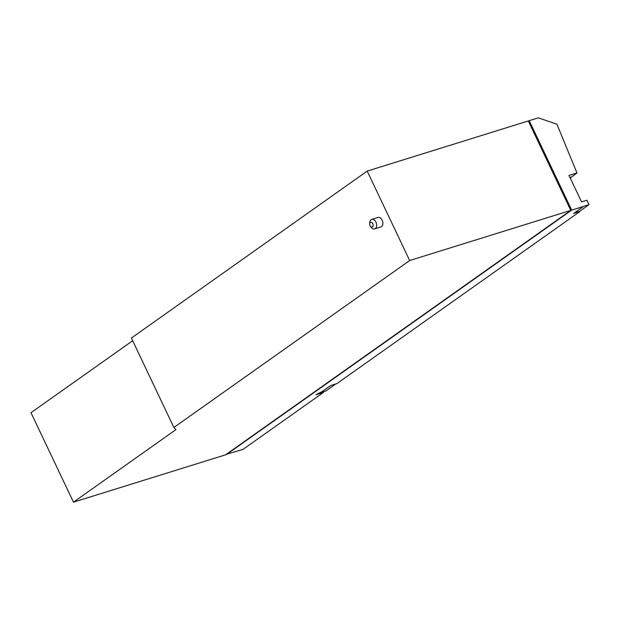 <?xml version="1.0" encoding="UTF-8"?>
<svg xmlns="http://www.w3.org/2000/svg" width="620" height="620" viewBox="0 0 620 620"><rect width="100%" height="100%" fill="white"/><g stroke="black" fill="none" stroke-linecap="round" stroke-linejoin="round"><path stroke-width="0.93" d="M335.792 383.943L325.934 390.925L318.099 393.367M573.826 213.365L578.971 211.769L589 204.67L586.892 200.237L581.56 201.895L569.005 175.452L576.988 172.972L570.214 178.002M579.778 211.203L573.663 213.481L583.668 206.328L589 204.67M576.988 172.972L556.915 124.194L538.315 117.847L529.216 120.675L571.687 210.118L583.691 206.383M226.331 454.289L242.97 449.415L323.477 392.413L315.944 394.754L322.09 391.608L330.654 385.547L336.9 383.602L579.909 211.536M323.477 392.413L323.539 391.67M528.449 121.218L529.216 120.675M226.455 454.553L571.687 210.118M570.795 210.397L528.325 120.954L367.195 171.089L409.665 260.532L570.795 210.397L225.564 454.832L73.47 502.154L31 412.711L132.68 340.721M367.195 171.089L131.401 338.04L173.879 427.482L175.894 429.637L73.47 502.154M173.879 427.482L409.665 260.532M372.465 226.904A2.488 1.643 72.7 0 1 370.373 226.23A2.488 1.643 72.7 0 1 369.675 224.006A2.488 1.643 72.7 0 1 370.357 222.472A2.488 1.643 72.7 0 1 372.791 223.712A2.488 1.643 72.7 0 1 372.465 226.904M369.675 224.006L369.721 222.774A4.968 3.294 72.7 0 1 371.086 219.697A4.968 3.294 72.7 0 1 371.713 219.387A4.968 3.294 72.7 0 1 376.162 222.658A4.968 3.294 72.7 0 1 375.294 228.571A4.968 3.294 72.7 0 1 374.666 228.881A4.968 3.294 72.7 0 1 371.101 227.222L370.373 226.23M371.713 219.387L377.937 217.45A4.968 3.294 72.7 0 1 382.385 220.72A4.968 3.294 72.7 0 1 381.525 226.633A4.968 3.294 72.7 0 1 380.889 226.943L374.666 228.881M571.105 177.134L569.974 177.491"/></g></svg>
